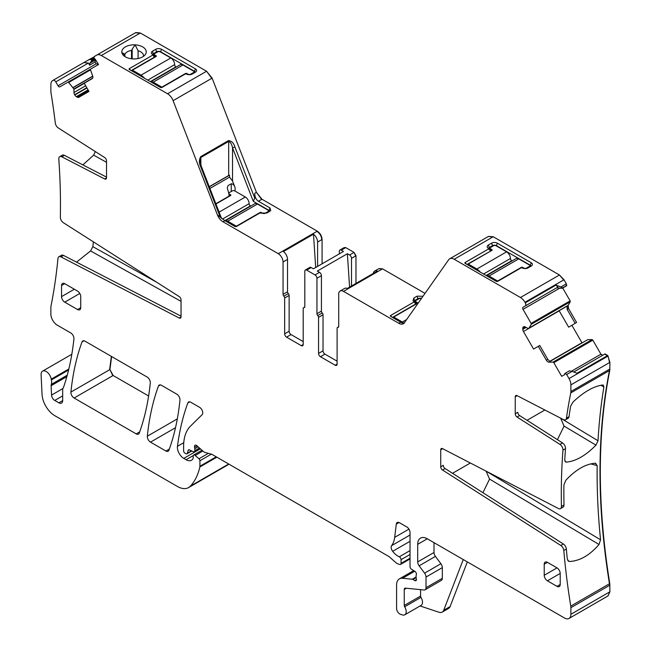 <?xml version="1.0" encoding="UTF-8"?>
<svg xmlns="http://www.w3.org/2000/svg" width="651" height="651" viewBox="0 0 651 651"><rect width="100%" height="100%" fill="white"/><g stroke="black" fill="none" stroke-linecap="round" stroke-linejoin="round"><path stroke-width="0.98" d="M566.053 286.082L565.752 285.724L566.053 286.082L561.276 288.312L556.695 287.823L557.907 287.124L555.987 285.097L525.284 302.829L524.966 302.284A9.049 5.224 -120 0 0 520.442 297.507L454.203 259.261A9.049 5.224 -120 0 0 449.678 258.813A9.049 5.224 -120 0 0 448.661 259.757L404.344 322.798A9.049 5.224 -120 0 1 403.335 323.742A9.049 5.224 -120 0 1 398.811 323.295L343.5 291.363A6.787 3.914 -120 0 0 340.107 291.03A6.787 3.914 -120 0 0 338.707 294.138L338.707 326.476A1.807 1.042 -120 0 1 338.333 327.307A1.807 1.042 -120 0 1 337.902 327.388A1.807 1.042 -120 0 0 337.478 327.469A1.807 1.042 -120 0 0 337.104 328.291L337.104 364.112L335.184 365.227A2.71 1.571 -120 0 0 336.543 365.357A2.71 1.571 -120 0 0 337.104 364.112M562.562 288.092L560.902 286.961L566.337 283.828L566.72 285.691L562.212 288.295M560.902 286.961L555.987 285.097M566.337 283.828L563.986 279.759L559.461 274.982L493.222 236.736L488.543 236.386M531.053 266.169A2.71 1.571 180 0 0 530.272 265.217L531.232 262.744A4.069 2.352 180 0 1 532.07 265.364A4.069 2.352 180 0 1 531.232 266.072L528.034 267.911A4.069 2.352 180 0 1 522.281 267.911L521.085 267.862L497.567 281.444L496.461 281.444L464.944 263.248L464.944 262.605L466.458 264.119M464.944 263.248L464.944 262.605L488.462 249.032L488.462 248.389L490.374 250.936L488.689 248.617M530.272 266.625L530.272 265.217L496.371 245.647A2.71 1.571 180 0 0 492.538 245.647L491.578 243.173L488.38 245.02A4.069 2.352 180 0 0 487.542 247.64A4.069 2.352 180 0 0 488.38 248.34L488.462 248.389M491.578 243.173A4.069 2.352 180 0 1 497.331 243.173L531.232 262.744M390.429 316.24L390.429 315.605L390.429 316.24L400.731 322.188C403.172 323.531 404.401 323.718 404.417 322.758M391.943 317.118L390.429 315.605L413.946 302.023L413.019 300.632L413.857 298.012L417.055 296.164L422.995 296.27M415.777 304.294L413.946 301.389M425.03 293.381L382.519 268.839L378.972 268.603M351.499 286.025L351.499 258.317A2.71 1.571 60 0 0 349.579 254.989L347.374 253.719L317.314 271.076L319.519 272.346L315.035 274.934L306.719 270.132A2.71 1.571 60 0 0 305.368 269.994L309.843 267.415A2.71 1.571 60 0 1 311.202 267.545L313.4 268.822L343.468 251.465L341.262 250.187A2.71 1.571 60 0 0 339.903 250.057L344.062 247.657L345.738 247.608L344.233 247.583M355.975 283.437L355.975 255.729L354.054 252.409L345.738 247.608M339.342 253.841L339.342 251.294A2.71 1.571 60 0 1 339.903 250.057M317.598 266.397L317.598 242.066A6.787 3.914 60 0 0 313.481 234.205L315.686 267.496M322.074 263.81L322.074 239.478C321.789 235.955 320.186 233.18 317.273 231.17L261.971 199.239L256.429 192.346L212.112 78.136L206.579 71.244L140.331 32.998L135.807 32.55L94.444 56.434L94.061 57.858L91.384 59.404L91.571 61.007L89.911 63.171L89.602 65.157L88.39 63.057L83.759 62.602L52.747 80.504A9.049 5.224 -120 0 0 50.868 84.646L50.868 91.278A9.049 5.224 -120 0 0 51.006 92.849A643.522 371.542 -120 0 1 55.319 123.104A4.524 2.612 60 0 0 58.313 127.97L104.697 157.558A2.71 1.571 -120 0 1 106.52 160.821L106.52 177.813A2.71 1.571 -120 0 1 105.958 179.049A2.71 1.571 -120 0 1 104.697 178.976L61.821 156.81L64.384 155.337L106.52 177.113M269.945 207.905L258.447 201.273C256.006 199.588 254.777 196.936 254.761 193.314L254.761 198.132L253.28 201.314L268.985 210.379L269.945 207.905L270.783 210.525L266.747 213.08L259.798 213.023L236.28 226.605L235.174 226.605L224.872 220.656L217.41 214.879A9.049 5.224 -120 0 0 222.951 221.763L278.262 253.695A6.787 3.914 60 0 1 283.055 262.011L287.53 259.423A6.787 3.914 -120 0 0 283.413 251.563L313.481 234.205M212.112 78.136L173.101 100.661L217.41 214.879M140.331 32.998L101.312 55.522L167.559 93.768A9.049 5.224 -120 0 1 173.101 100.661M123.487 55.449L121.859 52.503A12.214 7.047 180 0 0 122.876 54.757A12.214 7.047 180 0 0 137.459 58.647A12.214 7.047 180 0 0 145.173 54.757A12.214 7.047 180 0 0 135.099 44.862L135.074 44.854A12.214 7.047 180 0 0 130.582 45.114A12.214 7.047 180 0 0 121.859 52.487L121.851 52.373M130.656 70.251L129.142 68.737L152.659 55.156L152.57 54.464A4.069 2.352 180 0 1 151.732 53.764A4.069 2.352 180 0 1 152.57 51.144L155.768 49.297A4.069 2.352 180 0 1 161.529 49.297L195.43 68.868A4.069 2.352 180 0 1 196.268 71.488A4.069 2.352 180 0 1 195.43 72.196L192.232 74.035A4.069 2.352 180 0 1 186.471 74.035L185.283 73.986L161.757 87.568L160.651 87.568L129.142 69.372L129.142 68.737L129.142 69.372M152.659 54.513L154.49 57.418M94.061 57.858L94.411 58.46A0.903 0.521 -120 0 0 95.022 59.013L98.513 64.53L90.635 69.079A0.903 0.521 -120 0 0 90.513 69.869L92.621 75.85A3.165 1.831 60 0 1 92.206 78.616L84.215 83.23L88.967 91.449L78.82 97.316A3.165 1.831 -120 0 1 77.233 97.154L76.37 96.657A3.165 1.831 -120 0 1 74.792 94.989L74.629 94.712A3.165 1.831 -120 0 1 73.978 92.507L73.88 88.975L68.689 82.465A0.903 0.521 -120 0 0 67.948 82.172L59.843 86.852A1.807 1.042 -120 0 1 58.037 85.81L55.774 81.896A2.71 1.571 -120 0 0 53.056 80.325L83.759 62.602L53.056 80.325M98.537 64.514L95.469 59.575L95.079 62L96.128 63.814L98.496 64.498M94.371 56.694L83.759 62.602M91.384 59.404L88.674 59.762M181.035 316.964L179.22 318.014L60.982 256.901A4.524 2.612 60 0 0 58.883 256.771A4.524 2.612 60 0 0 57.963 258.463A643.522 371.542 -120 0 1 51.006 306.035A9.049 5.224 -120 0 0 50.868 307.451L50.868 314.083A9.049 5.224 -120 0 0 57.264 325.158L70.731 332.93A4.524 2.612 -120 0 1 73.913 338.878A329.268 190.1 -120 0 1 63.57 387.174A9.049 5.224 -120 0 1 63.082 388.175A4.524 2.612 -120 0 0 62.675 389.737L62.675 400.585L58.842 402.806A5.428 3.133 -120 0 0 61.552 403.075A5.428 3.133 -120 0 0 62.675 400.585M227.492 465.107L188.635 487.55A22.614 13.053 -120 0 1 177.324 486.427L54.839 415.712A18.09 10.449 -120 0 1 42.063 394.433L41.094 374.813A7.234 4.175 -120 0 1 42.584 371.143A7.234 4.175 -120 0 1 47.686 372.616A7.234 4.175 -120 0 1 51.217 379.159A9.049 5.224 -120 0 0 51.372 379.932A9.049 5.224 -120 0 1 51.291 384.399A4.524 2.612 -120 0 0 51.128 385.701L51.551 395.1A4.524 2.612 -120 0 0 54.741 400.438L58.842 402.806M227.647 465.017L228.892 464.13M188.635 487.55A22.614 13.053 -120 0 0 190.45 486.094A85.932 49.614 -120 0 0 199.824 467.011A4.524 2.612 -120 0 0 199.906 466.238L199.906 460.753A1.807 1.042 -120 0 0 198.954 458.776L195.202 455.448A2.262 1.302 -120 0 0 193.656 455.033A2.262 1.302 -120 0 0 193.192 456.074L193.192 457.913A2.262 1.302 -120 0 1 193.038 458.605A10.855 6.266 -120 0 1 191.508 460.257A10.855 6.266 -120 0 1 186.08 459.72L183.785 458.394A9.049 5.224 -120 0 1 177.454 446.326A316.598 182.793 -120 0 1 187.797 402.993A4.524 2.612 -120 0 1 188.554 402.041A4.524 2.612 -120 0 1 190.816 402.261L199.556 407.306A4.524 2.612 -120 0 1 202.412 410.984A4.524 2.612 -120 0 1 202.127 414.679L190.523 426.079A49.753 28.725 -120 0 0 183.623 446.26L183.623 450.915A1.807 1.042 -120 0 0 184.908 453.137L185.844 453.682A2.262 1.302 -120 0 0 186.975 453.788A2.262 1.302 -120 0 0 187.39 453.202L188.131 450.459A2.262 1.302 -120 0 1 188.538 449.865A2.262 1.302 -120 0 1 189.531 449.906L193.331 451.713A2.262 1.302 -120 0 0 194.315 451.753A2.262 1.302 -120 0 0 194.787 450.72L194.787 448.702A4.524 2.612 -120 0 0 194.584 447.302A2.71 1.571 -120 0 1 195.031 445.219A2.71 1.571 -120 0 1 196.887 445.715L203.429 451.517A4.524 2.612 -120 0 0 205.081 452.469L211.429 454.17A4.524 2.612 -120 0 1 212.259 454.528L388.256 556.133A9.049 5.224 -120 0 1 389.908 557.346L395.45 562.252A9.049 5.224 -120 0 0 398.754 564.165L399.885 564.466A2.262 1.302 -120 0 0 400.601 564.401A2.262 1.302 -120 0 0 401.065 563.367L401.065 559.665A2.262 1.302 -120 0 0 399.275 556.8A14.477 8.357 -120 0 1 392.675 551.316A4.524 2.612 -120 0 1 391.617 545.644A31.663 18.277 -120 0 0 394.677 537.368L396.296 524.104A4.524 2.612 -120 0 1 397.208 522.501A4.524 2.612 -120 0 1 399.47 522.729L406.826 526.976A4.524 2.612 -120 0 1 410.024 532.51L410.024 566.565A2.262 1.302 -120 0 0 411.554 569.291L414.882 571.366A2.262 1.302 -120 0 1 416.315 574.703A4.524 2.612 -120 0 0 416.103 575.907L416.103 577.461A4.524 2.612 -120 0 0 416.315 578.91A2.262 1.302 -120 0 1 415.948 580.668A2.262 1.302 -120 0 1 414.817 580.554L412.905 579.447A2.262 1.302 -120 0 0 412.286 579.235L402.513 578.267A13.565 7.836 -120 0 0 399.397 578.869A13.565 7.836 -120 0 0 396.589 585.086L396.589 608.441A4.524 2.612 -120 0 0 400.455 614.284L402.383 614.918A6.787 3.914 -120 0 0 404.784 614.804A6.787 3.914 -120 0 0 404.67 606.781A1.807 1.042 -120 0 1 404.263 605.471L404.263 589.513A2.71 1.571 -120 0 1 404.824 588.276A2.71 1.571 -120 0 1 405.451 588.154L424.037 589.993A4.524 2.612 -120 0 0 425.079 589.79A4.524 2.612 -120 0 0 426.014 587.723L426.014 577.046A4.524 2.612 -120 0 0 424.582 573.149L419.13 565.809A4.524 2.612 -120 0 1 417.698 561.911L417.698 544.326A13.565 7.836 -120 0 1 420.505 538.117A13.565 7.836 -120 0 1 427.292 538.792L564.49 618.002A9.049 5.224 -120 0 0 569.015 618.45A9.049 5.224 -120 0 0 570.886 614.308L570.886 607.684A9.049 5.224 -120 0 0 570.756 606.105A643.522 371.542 -120 0 1 563.799 550.502A4.524 2.612 -120 0 0 560.78 545.457L442.542 470.038A2.71 1.571 60 0 1 440.727 466.775L440.727 449.792A2.71 1.571 60 0 1 441.288 448.547A2.71 1.571 60 0 1 442.542 448.629L558.387 508.504A4.524 2.612 -120 0 0 560.487 508.634A4.524 2.612 -120 0 0 561.422 506.478A643.522 371.542 -120 0 1 562.96 450.142A4.524 2.612 -120 0 0 559.941 444.397L517.057 417.047A2.71 1.571 60 0 1 515.242 413.784L515.242 396.801A2.71 1.571 60 0 1 515.804 395.556A2.71 1.571 60 0 1 517.057 395.637L563.449 419.61A4.524 2.612 -120 0 0 565.54 419.74A4.524 2.612 -120 0 0 566.443 418.202A643.522 371.542 -120 0 1 570.756 392.927A9.049 5.224 -120 0 0 570.886 391.503L570.886 384.879A9.049 5.224 -120 0 0 569.015 378.573L566.663 374.504L572.107 371.363L577.014 373.226L607.717 355.503L605.007 353.941L573.743 371.99L605.007 353.941M467.32 561.903L450.11 606.569A9.049 5.224 -120 0 1 448.62 608.4L442.224 612.095A9.049 5.224 -120 0 1 439.034 612.257L420.082 605.967M607.871 596.007L609.906 591.783L609.775 583.581C597.162 505.241 597.162 434.184 609.775 370.403L609.906 362.355L607.717 355.503M602.745 355.243L600.938 354.201L592.825 340.156L592.085 339.594L587.747 339.643L549.826 361.533M572.107 371.363L569.397 370.842L564.889 373.438A0.903 0.521 -120 0 0 564.726 374.056L564.824 374.528L561.691 376.335L553.814 362.68A0.903 0.521 -120 0 0 553.065 362.119L548.939 362.168A3.165 1.831 60 0 1 546.335 360.19L547.776 359.36L549.965 361.574L548.939 362.168M582.051 342.906L571.871 325.272M575.158 323.319L576.566 322.44L568.567 308.59L567.135 309.42L575.158 323.319L568.657 327.176L559.144 310.698M523.453 326.859L523.453 326.859A3.165 1.831 -120 0 0 522.794 328.316L522.794 329.3A3.165 1.831 -120 0 0 523.453 331.514L533.6 349.091L539.752 345.453L547.776 359.36M568.567 308.59L568.16 305.352L570.26 301.795L570.146 300.868L562.716 288.002M567.135 309.42L567.135 305.937L528.978 328.112L531.249 324.32A0.903 0.521 -120 0 0 531.126 323.392L523.022 309.355A1.807 1.042 -120 0 1 523.022 307.264L525.284 305.962A2.71 1.571 -120 0 0 525.284 302.829M176.771 394.148L161.464 385.319A4.524 2.612 -120 0 0 159.202 385.091A4.524 2.612 -120 0 0 158.445 386.051A316.598 182.793 -120 0 0 147.329 436.203A4.524 2.612 -120 0 0 150.511 442.143L165.899 451.021A4.524 2.612 -120 0 0 168.161 451.249A4.524 2.612 -120 0 0 168.918 450.289A316.598 182.793 -120 0 0 179.953 400.08A4.524 2.612 -120 0 0 176.771 394.148M148.623 395.995L113.119 375.497L109.938 369.565L111.614 356.536M74.1 398.021L136.214 433.883A4.524 2.612 -120 0 0 138.476 434.111A4.524 2.612 -120 0 0 139.233 433.151A316.598 182.793 -120 0 0 150.291 382.959A4.524 2.612 -120 0 0 147.118 377.035L85.037 341.189A4.524 2.612 -120 0 0 82.775 340.969A4.524 2.612 -120 0 0 82.018 341.93A316.598 182.793 -120 0 0 70.918 392.089A4.524 2.612 -120 0 0 74.1 398.021L113.119 375.497M557.907 287.124L525.284 305.962M492.538 246.314L492.538 245.647L489.34 247.494L488.38 245.02M488.551 248.454A2.71 1.571 180 0 1 489.34 247.494L489.34 249.227M490.293 251.294L467.011 264.444M414.036 301.446A2.71 1.571 180 0 1 414.817 300.485L418.015 298.638A2.71 1.571 180 0 1 421.466 298.451M415.851 303.936L414.174 301.608M415.777 303.993L392.496 317.436M340.107 291.03L344.582 288.442A6.787 3.914 -120 0 1 347.3 288.442L377.36 271.085A6.787 3.914 -120 0 0 374.65 271.085A6.787 3.914 -120 0 0 373.292 273.436M347.374 253.719L349.595 287.124M335.184 365.227L320.471 356.732A2.71 1.571 60 0 1 318.559 353.403L323.034 350.824L323.034 314.783A1.807 1.042 -120 0 0 322.237 312.952A1.807 1.042 -120 0 1 321.431 311.121L321.431 275.674A2.71 1.571 -120 0 0 319.519 272.346M323.034 350.824A2.71 1.571 -120 0 0 324.955 354.144L337.104 361.159M321.431 311.121L316.956 313.709L316.956 278.254A2.71 1.571 -120 0 0 315.035 274.934M304.774 306.987L303.578 307.679A1.807 1.042 -120 0 1 304.001 307.597A1.807 1.042 60 0 0 304.432 307.516A1.807 1.042 60 0 0 304.806 306.694L304.806 271.239A2.71 1.571 60 0 1 305.368 269.994M284.658 333.833L289.134 331.253A2.71 1.571 -120 0 0 291.054 334.573L286.57 337.161A2.71 1.571 60 0 1 284.658 333.833L284.658 298.012A1.807 1.042 60 0 0 283.852 296.181A1.807 1.042 60 0 1 283.055 294.35L287.53 291.77L287.53 259.423M287.53 291.77A1.807 1.042 -120 0 0 288.336 293.601A1.807 1.042 -120 0 1 289.134 295.432L284.658 298.012M289.134 331.253L289.134 295.432M291.054 334.573L303.203 341.588M269.766 211.331A2.71 1.571 0 0 0 268.985 210.379L268.985 211.787M200.866 166.103L200.695 166.737C198.954 163.246 198.954 159.886 200.695 156.647L228.517 140.583C231.675 140.998 233.807 143.13 234.913 146.98L232.529 147.818L253.28 201.314M228.517 140.583L228.688 141.422C230.584 142.235 231.862 144.367 232.529 147.818L232.529 181.019L235.084 187.61C234.336 185.209 233.058 183.932 231.243 183.769L228.045 185.616L227.256 187.846L229.006 194.144L229.006 196.456M221.519 218.378L201.273 166.184L200.069 160.471L200.866 157.485A1.807 1.042 -120 0 0 200.695 156.647M101.312 55.522A9.049 5.224 -120 0 0 96.796 55.075L135.807 32.55M132.169 58.85L132.169 49.207L131.518 50.428A9.496 5.485 0 0 0 131.347 50.461A9.496 5.485 0 0 0 124.862 54.269L121.859 52.487M132.169 49.207L135.074 44.854M135.099 44.862L138.085 50.762L138.085 58.533M143.456 56.36A9.496 5.485 0 0 0 143.521 55.717A9.496 5.485 0 0 0 138.085 50.762M152.879 54.741L154.564 57.068M131.209 70.568L154.49 57.125M195.251 72.294A2.71 1.571 0 0 0 194.47 71.341L195.43 68.868M152.749 54.578A2.71 1.571 0 0 1 153.53 53.618L156.728 51.771A2.71 1.571 0 0 1 160.569 51.771L194.47 71.341L194.47 72.749M90.619 69.087L67.948 82.172M106.52 162.311L93.646 155.133L95.323 151.577M93.646 155.133L82.872 164.89M179.22 318.014A2.71 1.571 -120 0 0 180.473 318.087A2.71 1.571 -120 0 0 181.035 316.85L181.035 299.859A2.71 1.571 -120 0 0 179.22 296.596L63.367 222.707A4.524 2.612 60 0 1 60.34 217.182A643.522 371.542 -120 0 0 58.802 159.072A4.524 2.612 60 0 1 59.729 156.679A4.524 2.612 60 0 1 61.821 156.81M181.035 301.348L90.57 250.944L92.849 246.664A643.522 371.542 -120 0 0 93.378 241.846M90.57 250.944L76.533 262.141M442.224 612.095A9.049 5.224 -120 0 0 443.713 610.256L463.252 559.551M425.079 589.79L441.386 580.375A4.524 2.612 -120 0 0 442.322 578.308L442.322 567.631A4.524 2.612 -120 0 0 440.898 563.733L435.438 556.393A4.524 2.612 -120 0 1 434.005 552.487L434.005 542.665M404.784 614.804L421.091 605.389A6.787 3.914 -120 0 0 420.977 597.366A1.807 1.042 -120 0 1 420.579 596.056L420.579 589.651M440.727 466.775L443.282 465.302A2.71 1.571 60 0 0 445.105 468.565L563.343 543.984A4.524 2.612 -120 0 1 566.354 549.021A643.522 371.542 -120 0 0 567.29 558.989L568.486 561.219L569.568 561.487L567.696 560.365M482.92 492.685L489.56 479.087L599.01 544.488C589.749 555.254 579.935 560.918 569.568 561.487M599.01 544.488L600.548 539.785L485.866 471.015M560.487 508.634L563.042 507.153A4.524 2.612 -120 0 0 563.978 504.997A643.522 371.542 -120 0 1 563.904 484.808L565.865 480.226C575.785 469.648 585.599 463.984 595.315 463.219L597.162 465.603A643.522 371.542 -120 0 0 600.548 539.785M595.315 463.219L595.86 463.276M515.242 413.784L517.797 412.311A2.71 1.571 -120 0 0 519.62 415.566L562.497 442.916A4.524 2.612 -120 0 1 565.516 448.669A643.522 371.542 -120 0 0 564.759 459.956L565.532 461.933M557.435 439.694L564.075 426.096L595.942 445.129C585.9 455.44 576.086 461.103 566.492 462.129L565.54 461.933M595.942 445.129L598.017 440.76L560.381 418.023M565.54 419.74L568.103 418.267A4.524 2.612 -120 0 0 569.007 416.73A643.522 371.542 -120 0 1 570.626 406.191L573.051 402.009C583.63 392.016 593.443 386.344 602.5 385.01L603.347 385.148L603.884 386.987A643.522 371.542 -120 0 0 598.017 440.76M565.239 373.243L566.663 374.504M539.752 345.453L533.6 349.091M565.532 306.857L566.883 306.222M556.695 287.823L523.022 307.264M538.353 346.348L546.335 360.19M523.607 326.769L523.607 326.769A3.165 1.831 -120 0 1 525.194 326.924L522.794 328.316M528.978 328.112L565.817 306.841L528.205 328.56L525.194 326.924M318.559 353.403L318.559 317.371L323.034 314.783M316.956 313.709A1.807 1.042 -120 0 0 317.753 315.54A1.807 1.042 60 0 1 318.559 317.371M303.578 307.679A1.807 1.042 -120 0 0 303.203 308.509L303.203 344.542L301.283 345.648A2.71 1.571 -120 0 0 302.642 345.787A2.71 1.571 -120 0 0 303.203 344.542M286.57 337.161L301.283 345.648M283.055 294.35L283.055 262.011M209.915 188.456L229.543 177.121L232.529 181.019M229.543 177.121L229.543 175.16A2.71 1.571 0 0 0 228.688 175.493L209.24 186.723M59.729 156.679L62.284 155.207A4.524 2.612 60 0 1 64.384 155.337M58.883 256.771L61.446 255.29A4.524 2.612 60 0 1 63.538 255.428L181.035 316.15M560.21 584.508L557.012 586.356A4.524 2.612 -120 0 0 559.274 586.575A4.524 2.612 -120 0 0 560.21 584.508L560.21 573.425A4.524 2.612 -120 0 0 557.012 567.892L544.22 575.272A4.524 2.612 -120 0 0 547.418 580.814L560.21 573.425M557.012 586.356L547.418 580.814M544.22 564.197L547.418 562.35A4.524 2.612 -120 0 0 545.156 562.122A4.524 2.612 -120 0 0 544.22 564.197L544.22 575.272M547.418 562.35L557.012 567.892M80.74 307.687L77.542 309.534A4.524 2.612 -120 0 0 79.804 309.762A4.524 2.612 -120 0 0 80.74 307.687L80.74 296.612A4.524 2.612 -120 0 0 77.542 291.07L64.75 283.69A4.524 2.612 -120 0 0 62.488 283.462A4.524 2.612 -120 0 0 61.552 285.537L61.552 296.612A4.524 2.612 -120 0 0 64.75 302.154L79.804 293.463M77.542 309.534L64.75 302.154M489.56 479.087L486.24 471.487M564.075 426.096L560.755 418.487M229.274 195.422L229.006 196.163L215.847 203.755M470.347 462.999L452.518 473.293M544.871 410.008L527.033 420.302M209.288 186.853L229.543 175.16M230.609 195.536L230.609 194.795A0.903 0.521 0 0 1 230.609 195.536L215.945 203.999M250.765 206.066L250.432 205.879A1.807 1.042 -120 0 1 249.154 203.657A5.428 3.133 -120 0 0 245.321 197.009L234.767 190.922A1.807 1.042 0 0 0 232.204 190.922L229.331 192.582A1.807 1.042 0 0 0 228.794 193.323A1.807 1.042 0 0 0 229.331 194.055L229.331 196.276M260.026 212.926L260.026 212.519A0.903 0.521 0 0 1 261.311 212.519L262.589 213.259A1.807 1.042 0 0 0 265.144 213.259L268.025 211.599A1.807 1.042 0 0 0 268.554 210.859A1.807 1.042 0 0 0 268.025 210.118L257.47 204.032A5.428 3.133 -120 0 0 254.761 203.763L225.336 220.746A5.428 3.133 60 0 1 225.807 220.559L225.49 221.014M230.609 194.795L229.331 194.055M257.47 204.032L227.728 221.202A5.428 3.133 -120 0 0 225.49 220.738M227.728 221.202L236.362 226.19L260.026 212.519M417.381 303.366L417.381 302.625A0.903 0.521 0 0 1 417.381 303.366L393.709 317.029L393.709 318.136M417.381 302.625L416.103 301.893L416.103 304.107M421.327 298.646A1.807 1.042 0 0 0 418.975 298.752L416.103 300.412A1.807 1.042 0 0 0 415.566 301.153A1.807 1.042 0 0 0 416.103 301.893M403.913 323.311A5.428 3.133 -120 0 0 402.351 322.017L393.709 317.029M491.896 250.375L491.896 249.634A0.903 0.521 0 0 1 491.896 250.375L468.232 264.037L468.232 265.144M512.052 260.905L511.727 260.717A1.807 1.042 -120 0 1 510.441 258.496A5.428 3.133 -120 0 0 506.608 251.847L496.054 245.761A1.807 1.042 0 0 0 493.491 245.761L490.618 247.421A1.807 1.042 0 0 0 490.089 248.161A1.807 1.042 0 0 0 490.618 248.894L490.618 251.115M521.321 267.764L521.321 267.358A0.903 0.521 0 0 1 522.598 267.358L523.876 268.098A1.807 1.042 0 0 0 526.431 268.098L529.312 266.438A1.807 1.042 0 0 0 529.841 265.698A1.807 1.042 0 0 0 529.312 264.957L518.757 258.87A5.428 3.133 -120 0 0 516.048 258.602L486.623 275.585A5.428 3.133 60 0 1 487.094 275.397L486.777 275.853M491.896 249.634L490.618 248.894M479.103 271.426L479.421 270.962A5.428 3.133 60 0 1 480.047 271.963M479.421 271.605L479.421 270.962M479.103 271.15A5.428 3.133 -120 0 0 476.866 269.026L468.232 264.037M518.757 258.87L489.015 276.04A5.428 3.133 -120 0 0 486.777 275.576M489.015 276.04L497.649 281.02L521.321 267.358M156.094 56.499L156.094 55.758A0.903 0.521 0 0 1 156.094 56.499L132.422 70.162L132.422 71.268M176.25 67.029L175.916 66.841A1.807 1.042 -120 0 1 174.639 64.62A5.428 3.133 -120 0 0 170.798 57.972L160.244 51.885A1.807 1.042 0 0 0 157.688 51.885L154.808 53.545A1.807 1.042 0 0 0 154.279 54.285A1.807 1.042 0 0 0 154.808 55.018L154.808 57.239M185.511 73.888L185.511 73.482A0.903 0.521 0 0 1 186.788 73.482L188.074 74.222A1.807 1.042 0 0 0 190.629 74.222L193.51 72.562A1.807 1.042 0 0 0 194.039 71.822A1.807 1.042 0 0 0 193.51 71.081L182.955 64.994A5.428 3.133 -120 0 0 180.237 64.726L150.82 81.709A5.428 3.133 60 0 1 151.292 81.521L150.975 81.977M156.094 55.758L154.808 55.018M143.301 77.55L143.619 77.087A5.428 3.133 60 0 1 144.237 78.087M143.619 77.729L143.619 77.087M143.301 77.274A5.428 3.133 -120 0 0 141.055 75.15L132.422 70.162M182.955 64.994L153.213 82.164A5.428 3.133 -120 0 0 150.975 81.701M153.213 82.164L161.847 87.153L185.511 73.482M524.966 302.284L563.986 279.759M563.668 279.938L559.461 274.982M454.203 259.261L493.222 236.736M559.144 275.17L520.442 297.507M492.897 236.923L488.38 236.476L449.678 258.813M343.5 291.363L382.519 268.839M400.731 322.188L398.811 323.295M382.202 269.026L378.809 268.684L374.65 271.085M351.499 258.317L355.975 255.729M355.658 255.916L354.054 252.409M345.421 247.787L341.262 250.187M311.202 267.545L306.719 270.132M353.737 252.588L349.579 254.989M317.598 242.066L322.074 239.478M321.757 239.666C321.472 236.134 319.869 233.367 316.956 231.357L317.273 231.17M258.447 201.273L261.971 199.239M224.872 220.656L222.951 221.763M316.956 231.357L278.262 253.695M261.645 199.426L256.429 192.346M200.695 166.737L220.372 217.458M234.913 146.98L254.761 198.132M256.112 192.533L254.761 193.314M211.795 78.315L206.579 71.244M206.253 71.431L167.559 93.768M140.014 33.185L135.489 32.737L96.796 55.075M90.513 69.869L68.689 82.465M92.711 76.151L73.026 87.519M95.03 59.013L91.571 61.007M95.111 60.161L89.911 63.171M94.411 58.46L91.726 60.006M227.329 465.205L228.818 464.082M211.347 454.146L199.906 460.753M216.23 456.815L199.906 466.238M202.868 451.021L195.202 455.448M208.361 453.348L198.954 458.776M200.378 448.816L183.785 458.394M193.257 455.578L186.08 459.72M189.262 449.8L188.131 450.459M191.492 450.834L187.39 453.202M198.099 446.789L194.787 448.702M199.475 448.01L194.787 450.72M410.024 554.497L401.065 559.665M410.024 558.192L401.065 563.367M399.055 522.517L396.296 524.104M408.95 529.133L394.677 537.368M416.103 577.6L412.905 579.447M416.42 579.634L414.817 580.554M414.679 571.244L402.513 578.267M416.103 577.038L412.286 579.235M608.034 595.925L609.906 591.783M570.886 607.684L609.906 585.159M609.588 591.971L570.886 614.308M609.588 585.339L609.775 583.581M570.756 606.105L609.45 583.768C596.845 505.428 596.845 434.363 609.45 370.582L609.775 370.403M570.756 392.927L609.45 370.582L609.906 368.979M570.886 384.879L609.906 362.355M609.588 369.166L570.886 391.503M609.588 362.534L608.034 356.048M607.717 356.235L569.015 378.573M607.399 355.69L604.689 354.12M602.427 355.43L600.938 354.201M553.814 362.68L592.825 340.156M600.613 354.38L571.423 371.233M592.508 340.343L592.085 339.594M591.767 339.773L553.065 362.119M559.225 310.852L523.453 331.514M581.644 342.931L549.607 361.427M568.25 308.769L568.16 305.352M531.249 324.32L570.26 301.795M566.972 306.149L529.035 328.047M567.843 305.531L567.135 305.937M569.942 301.983L570.146 300.868M559.925 288.051L523.022 309.355M569.828 301.055L531.126 323.392M150.511 442.143L175.51 427.707M169.374 449.019L165.899 451.021M139.696 431.882L136.214 433.883M112.794 375.684L109.938 369.565M70.918 392.089L109.62 369.744L111.354 356.382M496.371 245.94L497.331 243.173M422.499 296.978L422.816 296.164M418.015 299.305L417.055 296.164M414.817 302.227L413.857 298.012M321.431 275.674L316.956 278.254M228.688 175.493L228.688 141.422L200.866 157.485L200.866 165.029M124.129 56.019L124.129 53.854M160.569 52.064L161.529 49.297M156.728 52.438L155.768 49.297M153.53 55.351L152.57 51.144M88.503 90.652L77.233 97.154M92.751 76.297L73.107 87.633M96.128 63.814L58.037 85.81M95.079 62L89.602 65.157M88.39 63.057L55.774 81.896M68.591 369.988L51.372 379.932M68.835 368.995L51.217 379.159M228.688 464.008L190.45 486.094M216.856 457.181L199.824 467.011M183.769 442.68L177.454 446.326M189.766 401.862L187.797 402.993M197.058 445.87L194.584 447.302M410.024 550.591L399.275 556.8M410.024 541.298L392.675 551.316M410.024 535.024L391.617 545.644M450.11 606.569L443.713 610.256M420.977 597.366L404.67 606.781M427.292 538.792L417.698 544.326M566.354 549.021L563.799 550.502M563.978 504.997L561.422 506.478M565.516 448.669L562.96 450.142M569.007 416.73L566.443 418.202M526.049 327.42L522.794 329.3M160.415 384.912L158.445 386.051M177.308 418.894L147.329 436.203M83.987 340.79L82.018 341.93M515.242 396.801L517.163 395.686M338.61 326.981L337.902 327.388M320.471 356.732L324.955 354.144M317.753 315.54L322.237 312.952M304.001 307.597L304.709 307.191M283.852 296.181L288.336 293.601M88.072 89.903L76.37 96.657M86.949 87.966L74.792 94.989M86.795 87.69L74.629 94.712M85.672 85.753L73.978 92.507M84.28 83.344L73.978 89.293M92.654 78.144L73.88 88.975M235.084 191.101L235.084 187.61M131.518 50.428L131.518 58.785M124.862 54.269L124.862 56.547M156.81 282.306L92.849 246.664M60.982 256.901L63.538 255.428M62.675 395.865L54.741 400.438M62.878 388.557L51.551 395.1M66.858 376.62L51.128 385.701M67.248 375.188L51.291 384.399M420.579 596.056L404.263 605.471M406.452 588.252L404.263 589.513M442.322 578.308L426.014 587.723M442.322 567.631L426.014 577.046M440.898 563.733L424.582 573.149M435.438 556.393L419.13 565.809M434.005 552.487L417.698 561.911M563.343 543.984L560.78 545.457M445.105 468.565L442.542 470.038M64.75 283.69L61.552 285.537M74.344 289.223L61.552 296.612M590.766 463.886L597.162 465.603M562.497 442.916L559.941 444.397M566.492 462.129L564.93 461.201M603.884 386.987L600.897 385.262M231.243 191.475L231.243 183.769M106.52 177.926L104.697 178.976M440.727 449.792L442.647 448.677M519.62 415.566L517.057 417.047M268.025 212.34L268.025 211.599M261.311 212.519L261.311 213.243M249.154 203.657L222.455 219.078M245.321 197.009L219.102 212.145M250.432 205.879L224.847 220.648M406.647 319.535L402.351 322.017M529.312 267.179L529.312 266.438M522.598 267.358L522.598 268.082M510.441 258.496L483.579 274.006M506.608 251.847L476.866 269.026M511.727 260.717L486.142 275.487M193.51 73.303L193.51 72.562M186.788 73.482L186.788 74.206M174.639 64.62L147.777 80.13M170.798 57.972L141.055 75.15M175.916 66.841L150.332 81.611M490.48 250.375L488.608 248.495M415.965 303.366L414.085 301.494M152.798 54.619L154.678 56.499M71.822 354.266L42.584 371.143M201.981 450.232L193.656 455.033M191.817 450.997L186.975 453.788M199.995 448.474L194.315 451.753M410.024 558.957L400.601 564.401M413.686 570.626L399.397 578.869M607.717 596.104L569.015 618.45M338.675 326.778L337.478 327.469M490.561 251.14L490.561 250.562M416.046 304.139L416.046 303.561M154.759 56.686L154.759 57.272M229.274 195.495L229.274 196.309M268.554 212.031L268.554 210.859M415.566 302.975L415.566 301.153M529.841 266.869L529.841 265.698M490.089 249.976L490.089 248.161M194.039 72.993L194.039 71.822M154.279 56.1L154.279 54.285"/></g></svg>
